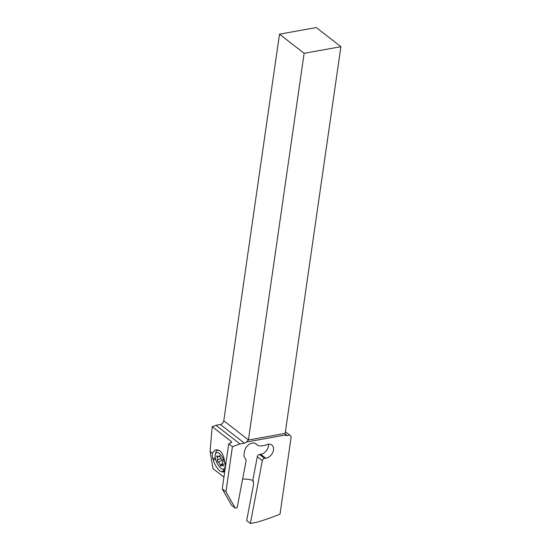 <?xml version="1.0" encoding="UTF-8"?>
<svg xmlns="http://www.w3.org/2000/svg" width="551" height="551" viewBox="0 0 551 551"><rect width="100%" height="100%" fill="white"/><g stroke="black" fill="none" stroke-linecap="round" stroke-linejoin="round"><path stroke-width="0.83" d="M231.069 442.921L231.275 441.489L231.634 442.212L228.727 443.81L232.426 446.682L239.981 443.954L244.396 443.162A3.568 2.555 127.9 0 0 246.455 442.019L248.398 440.008A3.568 2.555 127.9 0 0 248.411 439.932L304.124 53.316L340.904 46.69L316.274 27.55L279.495 34.169L223.782 420.785A3.568 2.555 -52.1 0 1 220.379 424.497L215.964 425.296L212.183 426.66L210.096 451.4L212.989 468.639L223.926 477.138M253.095 480.665L253.481 481.271M225.869 463.66L224.601 462.33C224.209 457.165 222.632 453.363 219.863 450.925L217.156 449.809L215.069 450.022L212.397 453.191L210.096 451.4M231.275 441.489L212.183 426.66M239.981 443.954L215.964 425.296M232.426 446.682L225.931 491.733L222.239 488.861L228.727 443.81M222.239 488.861L231.592 505.281L235.284 508.153L225.931 491.733M340.904 46.69L285.191 433.306A3.568 2.555 127.9 0 0 285.184 433.382L285.225 435.035A3.568 2.555 127.9 0 0 285.328 435.118A3.568 2.555 127.9 0 0 287.057 435.483L289.633 435.021L291.19 436.674L280.025 514.138A245.498 175.583 -52.1 0 1 256.401 522.362L250.361 523.45L262.359 460.595A2.232 1.598 -52.1 0 1 264.563 458.363L265.706 458.225A7.81 5.586 127.9 0 0 272.704 452.598A7.81 5.586 127.9 0 0 271.836 445.043A7.81 5.586 127.9 0 0 268.385 444.202A7.81 5.586 127.9 0 0 265.637 445.153A2.232 1.598 -52.1 0 1 264.852 445.422L261.146 445.883A8.926 6.385 -52.1 0 1 257.2 444.919A8.926 6.385 -52.1 0 1 256.621 444.388A8.038 5.744 127.9 0 0 256.105 443.906A8.038 5.744 127.9 0 0 252.551 443.038A8.038 5.744 127.9 0 0 244.616 451.069L244.155 453.473A8.038 5.744 127.9 0 0 245.333 458.59A4.463 3.196 -52.1 0 1 245.98 461.435L237.302 506.92A1.116 0.799 -52.1 0 1 236.2 508.036L235.284 508.153M268.447 444.196A7.81 5.586 -52.1 0 1 260.657 454.3L259.514 454.444A2.232 1.598 127.9 0 0 257.31 456.669L252.785 480.382L253.729 483.578L246.662 520.578L250.361 523.45M252.785 480.382A52.221 37.351 127.9 0 0 242.619 479.046M289.633 435.021L285.418 431.743M285.184 433.382L248.398 440.008M304.124 53.316L279.495 34.169M225.462 466.504A10.937 4.546 -114.3 0 0 224.87 463.591L224.615 462.682M212.397 453.191A10.937 4.546 -114.3 0 0 212.996 458.845L213.34 460.071A10.937 4.546 -114.3 0 0 221.578 471.732L222.246 471.938A10.937 4.546 -114.3 0 0 223.933 471.904A10.937 4.546 -114.3 0 0 224.787 471.174M224.932 470.155A10.71 4.449 65.7 0 1 223.685 469.762L221.86 468.839A8.926 3.712 65.7 0 1 215.214 457.075A8.926 3.712 65.7 0 1 215.331 454.361A8.926 3.712 65.7 0 1 219.656 453.817A8.926 3.712 65.7 0 1 224.601 462.358M215.331 454.361L215.847 452.385A10.71 4.449 65.7 0 1 217.218 450.47A10.71 4.449 65.7 0 1 219.629 450.752M224.939 463.832A8.926 3.712 65.7 0 1 225.063 464.734A8.926 3.712 65.7 0 1 221.86 468.839M218.196 462.137A2.438 1.012 65.7 0 1 220.014 464.858A1.136 0.468 -114.3 0 0 221.061 466.132A1.136 0.468 -114.3 0 0 221.226 465.802A2.438 1.012 65.7 0 1 221.578 465.092A2.438 1.012 65.7 0 1 222.735 465.664A1.136 0.468 -114.3 0 0 223.272 465.932A1.136 0.468 -114.3 0 0 223.43 465.381A1.136 0.468 -114.3 0 0 223.169 464.569A2.438 1.012 65.7 0 1 222.611 462.826A2.438 1.012 65.7 0 1 222.859 461.71A1.136 0.468 -114.3 0 0 222.976 461.187A1.136 0.468 -114.3 0 0 222.081 459.672A2.438 1.012 65.7 0 1 220.262 456.951A1.136 0.468 -114.3 0 0 219.215 455.677A1.136 0.468 -114.3 0 0 219.05 456.008A2.438 1.012 65.7 0 1 218.699 456.717A2.438 1.012 65.7 0 1 217.542 456.145A1.136 0.468 -114.3 0 0 217.004 455.877A1.136 0.468 -114.3 0 0 216.846 456.428A1.136 0.468 -114.3 0 0 217.108 457.24A2.438 1.012 65.7 0 1 217.666 458.983A2.438 1.012 65.7 0 1 217.418 460.099A1.136 0.468 -114.3 0 0 217.301 460.622A1.136 0.468 -114.3 0 0 218.196 462.137L222.59 460.154M285.225 435.035L246.455 442.019M284.839 433.761L287.057 435.483M244.396 443.162L220.379 424.497M223.782 420.785L248.411 439.932M255.512 443.527L256.621 444.388M265.706 458.225L260.657 454.3M259.514 454.444L264.563 458.363M262.359 460.595L257.31 456.669M215.31 457.798L212.996 458.845M213.34 460.071L215.579 459.066M224.925 470.223L221.578 471.732M222.246 471.938L224.842 470.768M222.776 463.611L220.014 464.858M220.93 458.515L217.418 460.099M218.279 456.71L217.108 457.24M219.573 455.773L219.05 456.008M223.424 465.354L222.735 465.664M255.223 443.383L257.2 444.919M217.218 450.47L218.182 450.036M219.925 456.166L218.699 456.717M223.093 464.41L221.578 465.092"/></g></svg>
